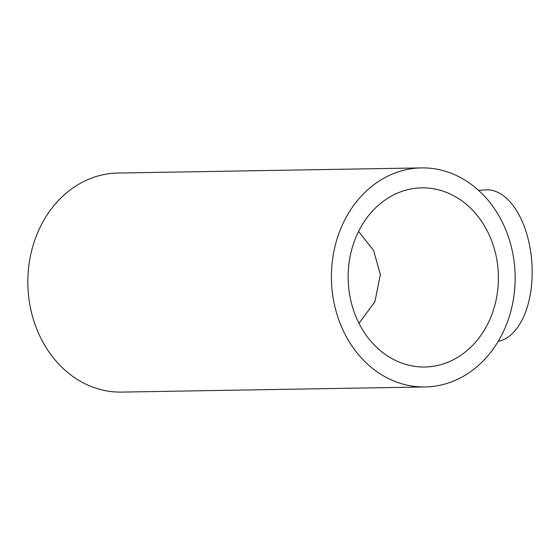 <?xml version="1.0" encoding="UTF-8"?>
<svg xmlns="http://www.w3.org/2000/svg" width="560" height="560" viewBox="0 0 560 560"><rect width="100%" height="100%" fill="white"/><g stroke="black" fill="none" stroke-linecap="round" stroke-linejoin="round"><path stroke-width="0.84" d="M358.561 231.448L373.611 250.488L380.359 274.561L374.878 301.805L358.967 323.288M478.555 190.33L485.646 189.875A76.069 41.398 86.3 0 1 532 265.083A76.069 41.398 86.3 0 1 498.204 341.355M348.278 282.296A89.579 75.131 89 0 0 424.795 366.996A89.579 75.131 89 0 0 498.274 272.559A89.579 75.131 89 0 0 421.757 187.859A89.579 75.131 89 0 0 348.278 282.296M514.983 271.474A109.543 91.868 89 0 0 421.421 167.902A109.543 91.868 89 0 0 331.569 283.381A109.543 91.868 89 0 0 425.131 386.953A109.543 91.868 89 0 0 514.983 271.474M421.421 167.902L117.852 173.047A109.543 91.868 89 0 0 28 288.526A109.543 91.868 89 0 0 121.562 392.098L425.131 386.953"/></g></svg>

